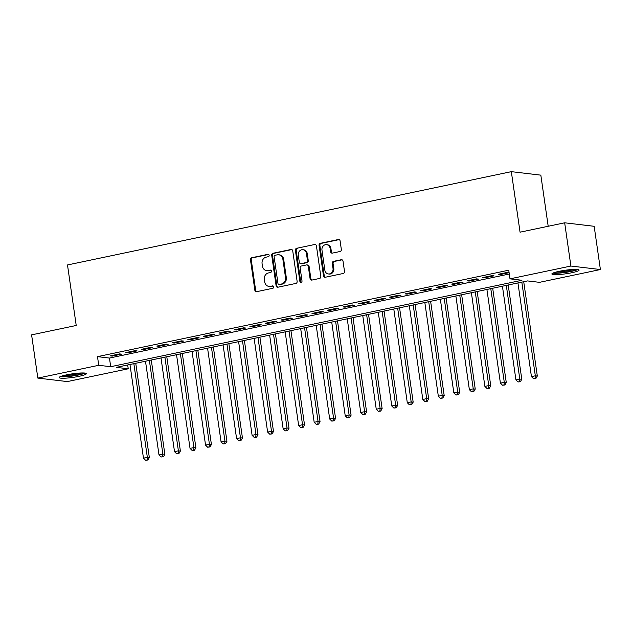 <?xml version="1.0" encoding="UTF-8"?>
<svg xmlns="http://www.w3.org/2000/svg" width="632" height="632" viewBox="0 0 632 632"><rect width="100%" height="100%" fill="white"/><g stroke="black" fill="none" stroke-linecap="round" stroke-linejoin="round"><path stroke-width="0.95" d="M269.161 255.296A1.209 1.074 -83.2 0 0 267.921 254.333L251.741 257.738A1.73 1.54 -83.2 0 0 250.462 259.752L254.862 290.309A1.73 1.54 -83.2 0 0 256.632 291.684L272.819 288.279A1.209 1.074 -83.2 0 0 272.471 285.909L270.377 286.343A5.538 4.93 -83.2 0 1 268.948 286.415A5.538 4.93 -83.2 0 1 264.721 281.935L264.358 279.391A5.538 4.93 -83.2 0 1 268.45 272.937L270.543 272.495A1.209 1.074 -83.2 0 0 270.512 270.101A1.209 1.074 -83.2 0 0 270.196 270.117L268.102 270.559A5.538 4.93 -83.2 0 1 266.672 270.622A5.538 4.93 -83.2 0 1 262.446 266.151L262.083 263.607A5.538 4.93 -83.2 0 1 266.175 257.145L268.268 256.711A1.209 1.074 -83.2 0 0 269.161 255.296M571.691 272.763A13.746 1.801 -8.2 0 1 551.87 273.988A13.746 1.801 -8.2 0 1 559.257 271.294A13.746 1.801 -8.2 0 1 579.086 270.069A13.746 1.801 -8.2 0 1 571.691 272.763M78.976 376.34A13.746 1.801 -8.2 0 1 59.147 377.565A13.746 1.801 -8.2 0 1 66.534 374.863A13.746 1.801 -8.2 0 1 86.363 373.638A13.746 1.801 -8.2 0 1 78.976 376.34M340.063 251.497A1.73 1.54 -83.2 0 0 341.343 249.482L340.103 240.911A1.73 1.54 -83.2 0 0 338.341 239.528L320.361 243.312A1.73 1.54 -83.2 0 0 319.081 245.327L323.489 275.884A1.73 1.54 -83.2 0 0 325.259 277.258L343.231 273.482A1.73 1.54 -83.2 0 0 344.511 271.46L343.018 261.111A1.73 1.54 -83.2 0 0 341.248 259.728L333.554 261.348A1.73 1.54 -83.2 0 0 332.274 263.362L333.017 268.497A4.629 4.116 -83.2 0 1 328.395 273.956A4.629 4.116 -83.2 0 1 324.864 270.212L321.972 250.098A4.629 4.116 -83.2 0 1 326.586 244.647A4.629 4.116 -83.2 0 1 330.117 248.384L330.599 251.741A1.73 1.54 -83.2 0 0 332.369 253.116L340.063 251.497M37.833 378.094L31.6 334.865L76.219 325.48L67.498 264.958L511.328 171.659L520.057 232.181L564.668 222.804L570.901 266.04L600.4 269.532L539.491 282.338L527.53 280.924L116.28 367.366L128.241 368.788L67.332 381.586L37.833 378.094L98.742 365.296L110.703 366.71L521.945 280.26L509.992 278.846L570.901 266.04M509.992 278.846L508.744 270.196L97.494 356.646L98.742 365.296M292.735 250.865A1.73 1.54 -83.2 0 0 290.965 249.49L272.992 253.266A1.73 1.54 -83.2 0 0 271.713 255.288L276.113 285.838A1.73 1.54 -83.2 0 0 277.882 287.22L295.855 283.436A1.73 1.54 -83.2 0 0 297.135 281.422L292.735 250.865M296.677 248.289L314.649 244.513A1.73 1.54 -83.2 0 1 316.419 245.888L320.819 276.445A1.73 1.54 -83.2 0 1 319.539 278.459L311.853 280.079A1.73 1.54 -83.2 0 1 310.083 278.696L308.298 266.309A1.73 1.54 -83.2 0 0 306.528 264.927L301.425 266.001A1.73 1.54 -83.2 0 0 300.145 268.023L302.009 280.924A1.209 1.074 -83.2 0 1 299.876 281.366L295.397 250.304A1.73 1.54 -83.2 0 1 296.677 248.289L314.649 244.513M119.567 353.904L110.26 355.863L112.251 356.1L121.565 354.141L119.567 353.904M135.09 350.642L125.776 352.601L127.775 352.838L137.081 350.878L135.09 350.642M150.606 347.379L141.299 349.338L143.29 349.575L152.604 347.616L150.606 347.379M166.129 344.116L156.815 346.075L158.806 346.312L168.12 344.353L166.129 344.116M181.645 340.853L172.331 342.813L174.329 343.05L183.636 341.09L181.645 340.853M197.168 337.591L187.854 339.55L189.845 339.787L199.159 337.828L197.168 337.591M212.684 334.328L203.37 336.287L205.368 336.524L214.675 334.565L212.684 334.328M228.199 331.065L218.893 333.025L220.884 333.262L230.198 331.302L228.199 331.065M243.723 327.81L234.409 329.762L236.4 329.999L245.714 328.04L243.723 327.81M259.238 324.548L249.924 326.499L251.923 326.736L261.229 324.785L259.238 324.548M274.762 321.285L265.448 323.236L267.439 323.473L276.753 321.522L274.762 321.285M290.278 318.022L280.964 319.982L282.962 320.211L292.268 318.259L290.278 318.022M305.793 314.76L296.487 316.719L298.478 316.948L307.792 314.997L305.793 314.76M321.317 311.497L312.003 313.456L313.993 313.693L323.308 311.734L321.317 311.497M336.832 308.234L327.518 310.193L329.517 310.43L338.823 308.471L336.832 308.234M352.356 304.972L343.042 306.931L345.033 307.168L354.347 305.209L352.356 304.972M367.871 301.709L358.557 303.668L360.556 303.905L369.862 301.946L367.871 301.709M383.387 298.446L374.081 300.405L376.072 300.642L385.386 298.683L383.387 298.446M398.911 295.183L389.596 297.143L391.587 297.38L400.901 295.421L398.911 295.183M414.426 291.921L405.12 293.88L407.111 294.117L416.417 292.158L414.426 291.921M429.95 288.658L420.636 290.617L422.626 290.854L431.94 288.895L429.95 288.658M445.465 285.395L436.151 287.355L438.15 287.592L447.456 285.632L445.465 285.395M460.981 282.133L451.675 284.092L453.665 284.329L462.979 282.37L460.981 282.133M476.504 278.878L467.19 280.829L469.181 281.066L478.495 279.107L476.504 278.878M492.02 275.615L482.714 277.567L484.704 277.803L494.011 275.844L492.02 275.615M97.494 356.646L109.455 358.06L509.289 274.012M509.076 272.534L507.543 272.353L498.229 274.304L500.22 274.541L509.1 272.676M548.197 226.272L540.834 175.151L511.328 171.659M564.668 222.804L594.167 226.296L600.4 269.532M127.688 364.972L128.241 368.788M109.455 358.06L110.703 366.71M112.251 356.1L112.164 355.461M127.775 352.838L127.68 352.198M143.29 349.575L143.195 348.935M158.806 346.312L158.719 345.672M174.329 343.05L174.235 342.41M189.845 339.787L189.758 339.155M205.368 336.524L205.274 335.892M220.884 333.262L220.789 332.63M236.4 329.999L236.313 329.367M251.923 326.736L251.828 326.104M267.439 323.473L267.352 322.841M282.962 320.211L282.867 319.579M298.478 316.948L298.383 316.316M313.993 313.693L313.907 313.053M329.517 310.43L329.422 309.791M345.033 307.168L344.946 306.528M360.556 303.905L360.461 303.265M376.072 300.642L375.977 300.002M391.587 297.38L391.5 296.74M407.111 294.117L407.016 293.477M422.626 290.854L422.539 290.222M438.15 287.592L438.055 286.96M453.665 284.329L453.571 283.697M469.181 281.066L469.094 280.434M484.704 277.803L484.61 277.172M500.22 274.541L500.133 273.909M266.672 270.622L267.47 270.717A5.538 4.93 -83.2 0 0 268.9 270.654L268.102 270.559M270.899 270.235L268.9 270.654M268.948 286.415L269.745 286.509A5.538 4.93 -83.2 0 0 271.175 286.438L270.377 286.343M273.166 286.019L271.175 286.438M268.624 254.451L252.539 257.824A1.73 1.54 -83.2 0 0 251.26 259.847L255.66 290.404A1.73 1.54 -83.2 0 0 256.592 291.692M291.802 249.577A1.73 1.54 -83.2 0 0 291.763 249.585L273.79 253.361A1.73 1.54 -83.2 0 0 272.51 255.375L276.911 285.933A1.73 1.54 -83.2 0 0 277.835 287.228M275.007 255.288A1.209 1.074 -83.2 0 0 274.114 256.703L277.977 283.523A1.209 1.074 -83.2 0 0 279.218 284.487L281.422 284.021A5.538 4.93 -83.2 0 0 285.514 277.567L282.875 259.231A5.538 4.93 -83.2 0 0 278.649 254.759A5.538 4.93 -83.2 0 0 277.219 254.83L275.007 255.288M278.902 284.503L279.7 284.598A1.209 1.074 -83.2 0 0 280.016 284.582L279.218 284.487M278.649 254.759L279.447 254.854A5.538 4.93 -83.2 0 1 283.673 259.325L286.312 277.661A5.538 4.93 -83.2 0 1 282.22 284.116L280.016 284.582M306.978 264.911L307.776 265.005A1.73 1.54 -83.2 0 1 309.095 266.404L310.881 278.791A1.73 1.54 -83.2 0 0 311.805 280.087M297.475 248.384A1.73 1.54 -83.2 0 0 296.195 250.398L300.674 281.461A1.209 1.074 -83.2 0 0 301.203 282.307M306.441 253.448A4.629 4.116 -83.2 0 0 302.91 249.711A4.629 4.116 -83.2 0 0 298.296 255.162L299.315 262.248A1.73 1.54 -83.2 0 0 301.085 263.623L306.188 262.557A1.73 1.54 -83.2 0 0 307.468 260.534L306.441 253.448L307.239 253.543A4.629 4.116 -83.2 0 0 303.708 249.806L302.91 249.711M300.635 263.647L301.432 263.742A1.73 1.54 -83.2 0 0 301.883 263.718L301.085 263.623M307.239 253.543L308.266 260.629A1.73 1.54 -83.2 0 1 306.986 262.651L301.883 263.718M326.586 244.647L327.384 244.742A4.629 4.116 -83.2 0 1 330.915 248.479L331.397 251.828A1.73 1.54 -83.2 0 0 332.329 253.124M328.395 273.956L329.193 274.043A4.629 4.116 -83.2 0 0 333.815 268.592L333.017 268.497M342.086 259.815A1.73 1.54 -83.2 0 0 342.046 259.823L334.352 261.443A1.73 1.54 -83.2 0 0 333.072 263.457L333.815 268.592M339.179 239.615A1.73 1.54 -83.2 0 0 339.131 239.623L321.159 243.407A1.73 1.54 -83.2 0 0 319.879 245.421L324.287 275.979A1.73 1.54 -83.2 0 0 325.211 277.266M129.971 364.49L143.472 458.176L147.351 457.363L149.35 457.592L135.754 363.274M147.114 459.922L145.558 460.246L147.912 460.017L147.114 459.922L147.351 457.363L133.858 363.677M145.558 460.246L143.472 458.176M149.35 457.592L147.912 460.017M83.977 372.983A11.897 1.556 -8.2 0 1 77.934 374.855A11.897 1.556 -8.2 0 1 61.249 376.261M63.919 375.471A11.013 1.446 171.8 0 0 77.412 373.947A11.013 1.446 171.8 0 0 81.188 372.983M60.159 376.696A13.659 1.785 171.8 0 0 78.731 374.95A13.659 1.785 171.8 0 0 85.146 373.093M576.7 269.414A11.897 1.556 -8.2 0 1 558.893 272.874A11.897 1.556 -8.2 0 1 553.972 272.684M556.642 271.894A11.013 1.446 171.8 0 0 559.241 271.839A11.013 1.446 171.8 0 0 573.911 269.406M552.882 273.119A13.659 1.785 171.8 0 0 557.953 273.198A13.659 1.785 171.8 0 0 577.861 269.524M145.494 361.228L158.995 454.914L162.874 454.1L164.865 454.337L151.277 360.011M162.629 456.659L161.081 456.983L163.427 456.754L162.629 456.659L162.874 454.1L149.373 360.414M161.081 456.983L158.995 454.914M164.865 454.337L163.427 456.754M161.01 357.965L174.511 451.651L178.39 450.837L180.389 451.074L166.793 356.748M178.153 453.397L176.597 453.729L178.951 453.492L178.153 453.397L178.39 450.837L164.889 357.151M176.597 453.729L174.511 451.651M180.389 451.074L178.951 453.492M176.533 354.702L190.035 448.388L193.913 447.575L195.904 447.812L182.308 353.486M193.669 450.134L192.12 450.466L194.466 450.229L193.669 450.134L193.913 447.575L180.412 353.888M192.12 450.466L190.035 448.388M195.904 447.812L194.466 450.229M192.049 351.439L205.55 445.126L209.429 444.312L211.42 444.549L197.832 350.231M209.184 446.871L207.636 447.203L209.982 446.966L209.184 446.871L209.429 444.312L195.928 350.626M207.636 447.203L205.55 445.126M211.42 444.549L209.982 446.966M207.565 348.177L221.066 441.863L224.945 441.049L226.943 441.286L213.347 346.968M224.708 443.609L223.151 443.941L225.506 443.704L224.708 443.609L224.945 441.049L211.451 347.363M223.151 443.941L221.066 441.863M226.943 441.286L225.506 443.704M223.088 344.914L236.589 438.6L240.468 437.786L242.459 438.023L228.871 343.705M240.223 440.354L238.675 440.678L241.021 440.441L240.223 440.354L240.468 437.786L226.967 344.1M238.675 440.678L236.589 438.6M242.459 438.023L241.021 440.441M238.604 341.659L252.105 435.337L255.984 434.524L257.982 434.761L244.387 340.443M255.747 437.091L254.19 437.415L256.545 437.186L255.747 437.091L255.984 434.524L242.483 340.838M254.19 437.415L252.105 435.337M257.982 434.761L256.545 437.186M254.127 338.397L267.628 432.075L271.507 431.261L273.498 431.498L259.902 337.18M271.262 433.829L269.714 434.152L272.06 433.923L271.262 433.829L271.507 431.261L258.006 337.575M269.714 434.152L267.628 432.075M273.498 431.498L272.06 433.923M269.643 335.134L283.144 428.812L287.023 427.998L289.014 428.235L275.426 333.917M286.778 430.566L285.23 430.89L287.576 430.661L286.778 430.566L287.023 427.998L273.522 334.312M285.23 430.89L283.144 428.812M289.014 428.235L287.576 430.661M285.158 331.871L298.66 425.557L302.538 424.736L304.537 424.973L290.941 330.655M302.301 427.303L300.745 427.627L303.099 427.398L302.301 427.303L302.538 424.736L289.045 331.057M300.745 427.627L298.66 425.557M304.537 424.973L303.099 427.398M300.682 328.608L314.183 422.294L318.062 421.473L320.053 421.71L306.465 327.392M317.817 424.04L316.269 424.364L318.615 424.135L317.817 424.04L318.062 421.473L304.561 327.795M316.269 424.364L314.183 422.294M320.053 421.71L318.615 424.135M316.197 325.346L329.699 419.032L333.578 418.21L335.576 418.447L321.98 324.129M333.341 420.778L331.784 421.102L334.138 420.873L333.341 420.778L333.578 418.21L320.076 324.532M331.784 421.102L329.699 419.032M335.576 418.447L334.138 420.873M331.721 322.083L345.222 415.769L349.101 414.947L351.092 415.184L337.496 320.866M348.856 417.515L347.308 417.839L349.654 417.61L348.856 417.515L349.101 414.947L335.6 321.269M347.308 417.839L345.222 415.769M351.092 415.184L349.654 417.61M347.237 318.82L360.738 412.506L364.617 411.693L366.607 411.922L353.019 317.604M364.372 414.252L362.823 414.576L365.17 414.347L364.372 414.252L364.617 411.693L351.115 318.007M362.823 414.576L360.738 412.506M366.607 411.922L365.17 414.347M362.752 315.558L376.253 409.244L380.132 408.43L382.131 408.659L368.535 314.341M379.895 410.99L378.339 411.313L380.693 411.084L379.895 410.99L380.132 408.43L366.639 314.744M378.339 411.313L376.253 409.244M382.131 408.659L380.693 411.084M378.276 312.295L391.777 405.981L395.656 405.167L397.647 405.404L384.058 311.078M395.411 407.727L393.862 408.051L396.209 407.822L395.411 407.727L395.656 405.167L382.155 311.481M393.862 408.051L391.777 405.981M397.647 405.404L396.209 407.822M393.791 309.032L407.292 402.718L411.171 401.905L413.17 402.142L399.574 307.816M410.934 404.464L409.378 404.796L411.732 404.559L410.934 404.464L411.171 401.905L397.67 308.219M409.378 404.796L407.292 402.718M413.17 402.142L411.732 404.559M409.315 305.77L422.816 399.456L426.695 398.642L428.686 398.879L415.098 304.553M426.45 401.202L424.902 401.533L427.248 401.296L426.45 401.202L426.695 398.642L413.194 304.956M424.902 401.533L422.816 399.456M428.686 398.879L427.248 401.296M424.83 302.507L438.332 396.193L442.21 395.379L444.201 395.616L430.613 301.298M441.966 397.939L440.417 398.271L442.763 398.034L441.966 397.939L442.21 395.379L428.709 301.693M440.417 398.271L438.332 396.193M444.201 395.616L442.763 398.034M440.354 299.244L453.847 392.93L457.726 392.117L459.725 392.353L446.129 298.035M457.489 394.676L455.933 395.008L458.287 394.771L457.489 394.676L457.726 392.117L444.233 298.43M455.933 395.008L453.847 392.93M459.725 392.353L458.287 394.771M455.869 295.981L469.371 389.668L473.25 388.854L475.24 389.091L461.652 294.773M473.005 391.421L471.456 391.745L473.803 391.508L473.005 391.421L473.25 388.854L459.748 295.168M471.456 391.745L469.371 389.668M475.24 389.091L473.803 391.508M471.385 292.727L484.886 386.405L488.765 385.591L490.764 385.828L477.168 291.51M488.528 388.159L486.972 388.483L489.326 388.253L488.528 388.159L488.765 385.591L475.264 291.905M486.972 388.483L484.886 386.405M490.764 385.828L489.326 388.253M486.909 289.464L500.41 383.142L504.289 382.328L506.279 382.565L492.691 288.247M504.044 384.896L502.495 385.22L504.842 384.991L504.044 384.896L504.289 382.328L490.788 288.642M502.495 385.22L500.41 383.142M506.279 382.565L504.842 384.991M502.424 286.201L515.925 379.879L519.804 379.066L521.795 379.303L508.207 284.985M519.559 381.633L518.011 381.957L520.357 381.728L519.559 381.633L519.804 379.066L506.303 285.38M518.011 381.957L515.925 379.879M521.795 379.303L520.357 381.728M517.948 282.938L531.441 376.625L535.32 375.803L537.318 376.04L523.723 281.722M535.083 378.37L533.527 378.694L535.881 378.465L535.083 378.37L535.32 375.803L521.827 282.125M533.527 378.694L531.441 376.625M537.318 376.04L535.881 378.465M268.537 254.404L267.921 254.333M273.087 285.98L272.471 285.909M270.812 270.188L270.196 270.117M255.66 290.404L254.862 290.309M251.26 259.847L250.462 259.752M252.539 257.824L251.741 257.738M276.911 285.933L276.113 285.838M272.51 255.375L271.713 255.288M273.79 253.361L272.992 253.266M291.763 249.585L290.965 249.49M282.22 284.116L281.422 284.021M286.312 277.661L285.514 277.567M283.673 259.325L282.875 259.231M310.881 278.791L310.083 278.696M309.095 266.404L308.298 266.309M300.674 281.461L299.876 281.366M296.195 250.398L295.397 250.304M306.986 262.651L306.188 262.557M308.266 260.629L307.468 260.534M331.397 251.828L330.599 251.741M330.915 248.479L330.117 248.384M333.072 263.457L332.274 263.362M334.352 261.443L333.554 261.348M342.046 259.823L341.248 259.728M324.287 275.979L323.489 275.884M319.879 245.421L319.081 245.327M321.159 243.407L320.361 243.312M339.131 239.623L338.341 239.528"/></g></svg>
